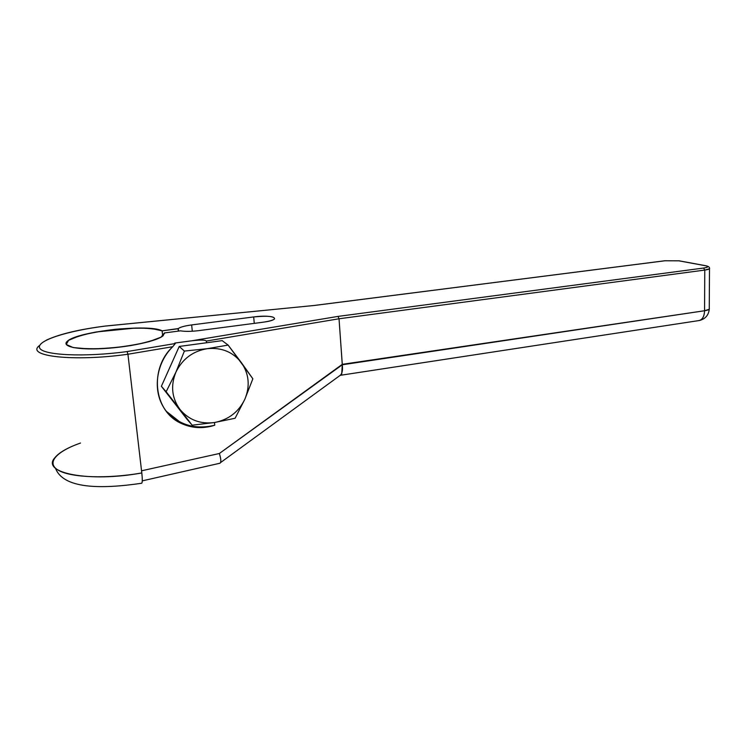 <?xml version="1.0" encoding="UTF-8"?>
<svg xmlns="http://www.w3.org/2000/svg" width="747" height="747" viewBox="0 0 747 747"><rect width="100%" height="100%" fill="white"/><g stroke="black" fill="none" stroke-linecap="round" stroke-linejoin="round"><path stroke-width="1.12" d="M191.503 340.828L338.027 316.401L703.627 268.042L338.027 316.401L191.503 340.828L174.798 343.069L175.302 343.527L127.121 351.566C84.663 357.355 42.355 355.32 39.638 347.925C36.248 340.623 68.042 330.706 105.262 326.084L314.917 305.402L664.998 260.768L678.808 260.815L705.663 265.773C708.968 266.539 708.296 267.295 703.627 268.042L704.766 270.078L709.491 268.789L709.51 268.201L709.491 268.789L704.766 270.078L339.026 318.773L342.285 364.769L704.57 310.743L704.766 270.078L339.026 318.773L206.34 341.062L206.508 342.761L206.34 341.062C205.341 339.848 200.401 339.773 191.503 340.828L174.798 343.069L175.302 343.527L172.734 346.711L127.933 354.237L141.547 470.806L219.347 453.504L342.285 364.331L704.57 310.743L709.258 309.258L704.57 310.743C704.337 316.13 702.628 319.389 699.425 320.5C702.628 319.38 704.337 316.13 704.57 310.743L704.766 270.078L703.627 268.042C708.296 267.295 708.968 266.539 705.663 265.773L679.163 260.815L664.755 260.768L314.917 305.402L105.262 326.084C68.042 330.706 36.248 340.623 39.638 347.925C42.355 355.32 84.663 357.355 127.121 351.566L175.302 343.527L172.734 346.711C148.886 368.887 153.798 411.177 180.802 423.185C191.634 428.302 202.951 428.983 214.753 425.211C195.051 431.831 172.706 423.923 162.725 405.836C152.64 387.833 156.917 362.248 172.734 346.711L127.933 354.237L127.121 351.566L127.933 354.237C73.832 361.931 24.632 356.282 39.544 345.525C24.632 356.282 73.832 361.931 127.933 354.237L141.799 472.954L141.547 470.806L219.347 453.504L342.285 364.331L339.026 318.773L206.34 341.062C205.341 339.848 200.401 339.773 191.503 340.828L338.027 316.401L339.026 318.773L338.027 316.401L703.627 268.042C708.296 267.295 708.968 266.539 705.663 265.773L678.808 260.815L664.998 260.768L314.917 305.402L105.262 326.084C68.042 330.706 36.248 340.623 39.638 347.925C42.355 355.32 84.663 357.355 127.121 351.566L127.933 354.237L172.734 346.711L175.302 343.527L174.798 343.069L191.503 340.828C200.401 339.773 205.341 339.848 206.34 341.062L206.508 342.761L179.233 346.449L206.508 342.761L179.233 346.449L184.378 351.081L207.171 348.69L228.124 345.086L222.176 340.641L206.508 342.761L222.176 340.641L228.124 345.086L252.859 378.785L244.829 399.272C250.226 386.208 249.096 374.023 241.43 362.715C232.952 351.93 221.532 347.262 207.171 348.69L228.124 345.086L241.43 362.715C232.952 351.93 221.532 347.262 207.171 348.69C192.838 351.146 182.427 358.952 175.937 372.109C170.456 385.648 171.782 398.076 179.934 409.384L166.142 391.736L175.937 372.109L184.378 351.081L207.171 348.69C192.838 351.146 182.427 358.952 175.937 372.109C170.456 385.648 171.782 398.076 179.934 409.384C188.87 419.982 200.411 424.361 214.548 422.513L192.147 425.192L161.38 386.283L179.233 346.449L161.38 386.283L186.927 419.151L161.38 386.283L166.142 391.736L175.937 372.109L184.378 351.081L179.233 346.449L161.38 386.283L186.927 419.151L192.147 425.192L179.934 409.384C188.87 419.982 200.411 424.361 214.548 422.513L192.147 425.192L166.142 391.736L175.937 372.109L184.378 351.081L207.171 348.69L228.124 345.086L252.859 378.785L244.829 399.272L235.109 418.255L214.548 422.513C228.526 419.758 238.61 412.017 244.829 399.272C250.226 386.208 249.096 374.023 241.43 362.715L252.859 378.785L244.829 399.272L235.109 418.255L214.548 422.513C228.526 419.758 238.61 412.017 244.829 399.272L235.109 418.255L214.548 422.513L192.147 425.192M192.306 331.238L191.652 324.926C184.724 325.879 180.26 327.083 178.29 328.559L162.118 330.837L162.687 336.075L162.118 330.837C149.475 323.638 77.501 331.295 67.37 341.211C60.937 346.496 77.436 350.119 103.665 348.569C129.819 347.094 157.533 340.931 163.154 335.692L164.433 332.929L180.541 330.837C185.079 331.621 191.223 331.537 198.982 330.604L262.561 322.284C283.888 319.595 273.944 314.142 253.681 316.943L191.652 324.926C184.285 325.944 179.756 327.223 178.066 328.773L162.118 330.837L151.912 328.587C141.659 327.896 129.651 328.11 115.888 329.24C102.05 330.874 89.827 333.097 79.219 335.917L68.565 340.324L66.25 344.479L73.141 347.551C82.226 348.84 94.113 349.064 108.801 348.223C123.89 346.739 137.345 344.544 149.148 341.64L161.081 337.13L164.433 332.929L164.499 333.545M253.681 316.943C273.944 314.142 283.888 319.595 262.561 322.284L198.982 330.604C191.223 331.537 185.079 331.621 180.541 330.837C185.079 331.621 191.223 331.537 198.982 330.604L262.561 322.284C268.855 321.406 272.842 320.314 274.522 319.006C274.943 316.298 267.996 315.608 253.681 316.943L191.652 324.926L253.681 316.943L254.26 323.367M162.687 336.075L162.118 330.837L178.066 328.773L178.318 331.126M141.528 483.272C142.425 483.085 142.518 479.649 141.799 472.954C89.341 482.637 40.842 473.103 54.736 457.874C40.842 473.103 89.341 482.637 141.799 472.954C142.462 478.995 142.434 482.422 141.734 483.234L141.528 483.272C142.425 483.085 142.518 479.649 141.799 472.954C107.652 478.967 71.413 477.716 58.611 470.405C45.604 463.131 56.258 451.524 80.527 443.018C67.538 447.63 58.948 452.579 54.736 457.874M709.258 308.53L709.258 309.258L709.258 308.53C709.837 309.407 708.277 310.145 704.57 310.743C704.262 316.7 702.273 319.996 698.622 320.622L699.435 320.5L698.622 320.622M340.623 375.218C342.247 373.098 342.808 369.616 342.285 364.769L341.715 373.958M219.431 463.355L219.991 463.224L219.431 463.355M341.482 374.396L220.514 462.617C221.159 460.946 220.767 457.911 219.347 453.504C221.056 458.91 221.271 462.15 219.991 463.224L142.266 480.863M214.482 422.522L214.753 425.211C202.577 428.479 190.961 427.405 179.896 421.98L166.329 411.317C179.485 425.22 195.63 429.852 214.753 425.211C195.051 431.831 172.706 423.923 162.725 405.836C152.64 387.833 156.917 362.248 172.734 346.711M705.663 265.773L706.018 265.783C708.726 266.38 709.883 267.379 709.491 268.789L709.258 309.258C708.586 315.215 705.317 318.96 699.435 320.5L340.427 375.293M664.998 260.768L314.851 305.374M314.758 305.42L105.243 326.056C79.173 329.39 59.564 334.068 46.435 340.1M228.124 345.086L222.176 340.641L206.508 342.761M340.174 375.358C342.201 373.631 342.91 370.101 342.285 364.769L704.57 310.743L704.766 270.078C708.483 269.546 710.061 268.92 709.51 268.201M39.694 345.403C24.306 356.216 73.561 361.978 127.933 354.237L141.547 470.806L219.347 453.504L342.285 364.769M206.34 341.062L339.026 318.773L342.285 364.331M161.38 386.283L166.142 391.736M179.233 346.449L184.378 351.081M127.121 351.566L175.302 343.527M338.027 316.401L339.026 318.773L704.766 270.078L703.627 268.042M141.547 470.806L141.799 472.954M219.842 463.289C221.28 462.393 221.112 459.125 219.347 453.504M178.066 328.773C179.756 327.223 184.285 325.944 191.652 324.926M164.433 332.929L161.081 337.13C154.377 340.24 144.199 343.069 130.557 345.618C115.822 347.71 101.732 348.812 88.277 348.914L73.141 347.551L66.25 344.479L68.565 340.324C74.523 337.289 83.673 334.516 95.999 332.004L135.58 328.036C147.617 328.092 156.459 329.025 162.118 330.837M175.937 372.109C170.456 385.648 171.782 398.076 179.934 409.384C188.87 419.982 200.411 424.361 214.548 422.513C228.526 419.758 238.61 412.017 244.829 399.272C250.226 386.208 249.096 374.023 241.43 362.715C232.952 351.93 221.532 347.262 207.171 348.69C192.838 351.146 182.427 358.952 175.937 372.109M166.329 411.317C179.485 425.22 195.63 429.852 214.753 425.211M678.808 260.815L679.527 260.946M178.552 331.089L178.29 328.559M172.053 417.368L171.997 416.835M180.97 423.269L179.896 421.98M664.867 260.759L679.163 260.815L706.018 265.783M55.502 468.248C63.196 488.65 99.995 489.416 141.734 483.234"/></g></svg>
